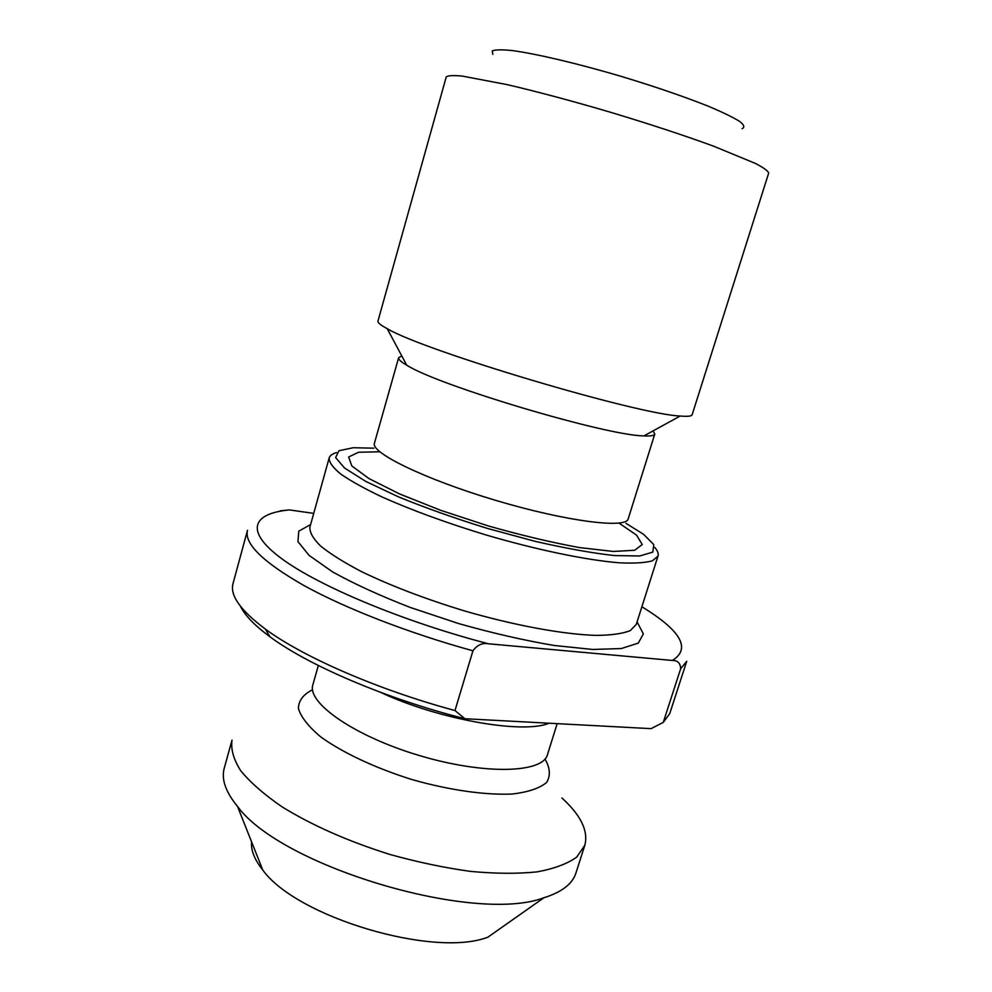 <?xml version="1.0" encoding="UTF-8"?>
<svg xmlns="http://www.w3.org/2000/svg" width="992" height="992" viewBox="0 0 992 992"><rect width="100%" height="100%" fill="white"/><g stroke="black" fill="none" stroke-linecap="round" stroke-linejoin="round"><path stroke-width="1.49" d="M313.72 513.385L289.428 509.925L280.265 510.806M663.251 722.399L651.074 728.649L464.901 718.729L454.981 710.545L472.936 650.814C477.177 644.986 482.36 642.642 488.461 643.783L672.365 660.461C677.697 660.424 680.462 663.189 680.648 668.782L663.251 722.399L669.712 713.67L686.737 661.28L680.648 668.782M464.901 718.729C386.719 699 308.363 665.421 269.886 636.728C254.634 625.456 244.826 615.288 240.436 606.248M742.053 128.687C744.992 127.36 744.174 124.93 739.61 121.371C732.815 117.205 722.412 112.158 708.4 106.256C684.282 96.658 655.439 86.763 621.897 76.582C578.113 63.649 536.759 53.89 512.715 50.617C502.138 49.501 495.318 49.6 492.243 50.927L492.826 54.386M561.881 797.952C580.878 815.238 588.529 831.011 584.821 845.283L576.761 857.063C567.536 863.747 554.33 868.67 537.156 871.869C517.861 873.878 495.715 873.729 470.692 871.41C444.528 867.802 417.632 862.16 389.992 854.484C348.043 841.278 311.984 825.344 281.827 806.694C264.033 794.431 250.331 782.44 240.709 770.722C233.591 759.438 230.69 749.233 232.016 740.106L224.266 768.143C221.179 779.129 225.593 791.889 237.51 806.422C281.071 866.45 474.585 924.135 543.901 897.76C561.832 892.13 572.508 883.872 575.943 872.985L584.821 845.283M543.901 897.76L487.903 937.167C433.963 958.136 296.459 917.141 262.793 870.058C254.572 859.754 250.827 850.318 251.546 841.762M768.664 173.129C768.192 171.046 763.828 167.834 755.594 163.506L713.36 146.084C683.835 135.309 649.772 124.099 611.196 112.468C572.545 101.085 537.912 91.81 507.309 84.655L462.433 76.111C453.17 75.218 447.764 75.516 446.214 77.004L377.964 321.073C377.518 322.586 380.606 325.116 387.227 328.687C423.981 350.808 637.36 414.42 680.214 416.032C687.704 416.665 691.684 416.231 692.143 414.73L768.664 173.129M653.071 430.888L654.782 434.05C654.286 435.637 650.665 436.257 643.92 435.897C606.608 435.724 438.042 385.466 406.72 365.192C400.88 361.795 398.189 359.29 398.648 357.69L401.81 355.992M625.977 523.354L643.51 534.266L653.802 544.608L652.81 552.122L639.679 555.991L614.482 555.57C592.05 553.065 565.514 548.303 534.874 541.285L487.208 528.364C454.931 518.332 425.382 507.854 398.561 496.918L365.825 481.442L344.522 468.001L335.631 457.572L338.929 450.74L353.202 447.727L373.848 448.186M654.782 547.435C657.646 550.783 658.713 553.672 657.994 556.103L652.451 560.815C645.122 562.861 634 563.518 619.07 562.786C586.322 560.12 536.709 549.866 485.311 534.75C446.102 522.747 411.792 510.21 382.354 497.116C364.82 488.783 350.97 481.12 340.826 474.126C332.977 467.678 329.084 462.334 329.133 458.068C329.852 455.638 332.332 453.803 336.561 452.575M454.981 710.545C377.865 689.738 303.118 657.026 265.422 629.126C240.498 610.477 229.71 595.25 233.046 583.482L247.479 530.336C244.106 543.728 263.103 562.228 304.482 585.838C345.972 608.642 409.039 633.181 472.936 650.814M641.886 606.769C681.07 630.763 691.238 648.656 672.365 660.461M549.097 723.218C523.069 734.365 438.03 719.448 380.444 692.292M557.157 723.652L547.46 754.676C542.922 773.202 484.344 775.012 419.48 755.569C354.553 736.324 306.54 702.733 312.889 684.74L318.345 665.496M544.992 759.066C550.163 767.92 550.709 775.707 546.629 782.44C539.698 788.268 528.203 792.137 512.145 794.034C485.2 795.237 449.388 790.178 412.3 779.662C375.509 768.155 342.773 752.779 320.887 737.019C308.487 726.64 300.985 717.104 298.381 708.437C298.642 700.563 303.366 694.338 312.554 689.775M654.782 434.05L628.196 518.866C626.448 528.984 566.06 521.395 495.578 500.328C425.06 479.359 370.363 452.637 374.443 443.213L398.648 357.69M619.033 523.106L636.542 535.122L642.258 544.534L634.644 550.275L613.304 551.453L579.44 547.572C551.453 542.463 520.961 535.221 487.965 525.834L440.609 510.285L399.528 493.929L369.074 478.64L351.85 465.98L348.626 457.002L358.558 452.253L379.8 451.782M657.994 556.103L636.269 624.414L630.292 630.614C622.703 633.652 611.37 635.24 596.279 635.401C563.27 634.446 513.732 625.344 462.756 610.415C423.906 598.436 390.03 585.454 361.125 571.429C343.951 562.414 330.46 553.97 320.652 546.084C313.15 538.693 309.566 532.382 309.901 527.124L329.133 458.068M637.087 621.86L643.349 633.9L638.315 643.101L621.364 648.532L592.807 649.462L554.168 645.482C524.185 640.398 492.404 633.107 458.812 623.621L410.328 607.476C379.849 595.634 353.921 583.767 332.543 571.876L309.169 555.458L297.947 541.632L298.778 531.179L310.62 524.532M488.461 643.783C403.198 621.575 318.792 586.123 281.641 558.632C244.255 531.03 252.266 513.434 289.428 509.925M262.793 870.058L237.51 806.422M643.92 435.897L680.214 416.032M406.72 365.192L387.227 328.687M269.886 636.728L265.422 629.126"/></g></svg>
